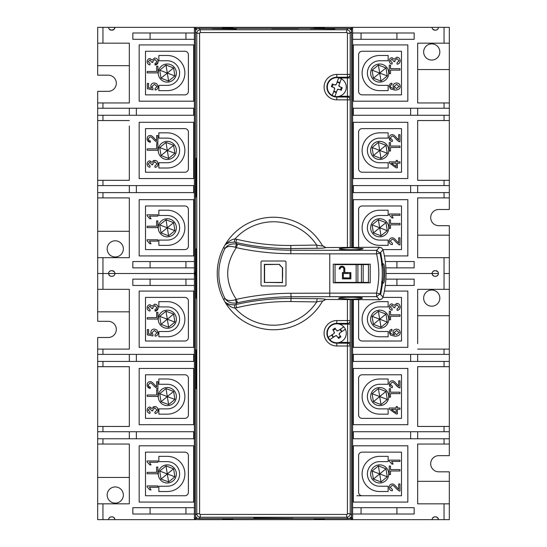 <?xml version="1.0" encoding="UTF-8"?>
<svg xmlns="http://www.w3.org/2000/svg" width="547" height="547" viewBox="0 0 547 547"><rect width="100%" height="100%" fill="white"/><g stroke="black" fill="none" stroke-linecap="round" stroke-linejoin="round"><path stroke-width="0.82" d="M313.937 28.403L313.937 27.808L324.487 27.808L324.487 28.403M222.513 28.403L222.513 27.808L233.063 27.808L233.063 28.403M352.617 247.258L352.617 28.054A0.704 0.704 -45 0 0 351.919 27.35L195.081 27.35A0.704 0.704 -135 0 0 194.383 28.054L194.383 272.796A0.704 0.704 135 0 0 195.081 273.5L195.436 273.5L195.081 273.5A0.704 0.704 -135 0 0 194.383 274.204L194.383 518.946A0.704 0.704 135 0 0 195.081 519.65L351.919 519.65A0.704 0.704 45 0 0 352.617 518.946L352.617 299.742M350.367 29.278L351.468 29.21L352.617 28.054M194.383 28.054L195.532 29.21L196.633 29.278M168.62 235.798L167.307 227.784L174.903 230.656L168.62 235.798L161.023 232.933L173.59 222.643L174.903 230.656M165.994 219.771L167.307 227.784L159.71 224.913L165.994 219.771L173.59 222.643M161.023 232.933L159.71 224.913M333.998 87.609L334.634 88.963A1.053 1.053 0 0 0 333.998 87.609L331.359 86.645L332.323 83.999L334.962 84.963A1.053 1.053 0 0 0 336.316 84.334L334.962 84.963L333.171 84.306L332.207 86.952L333.998 87.609M339.755 83.123L337.109 82.159L336.316 84.334L338.689 77.824A9.497 9.497 0 0 1 345.718 90.378A9.497 9.497 0 0 1 332.261 95.472A9.497 9.497 0 0 1 338.689 77.824M332.261 95.472L334.634 88.963M333.834 91.137L336.48 92.101L337.273 89.927L334.901 96.436M336.309 92.566L333.67 91.602M342.231 87.616L341.266 90.255L338.627 89.291L340.425 89.947L341.39 87.308L339.591 86.652L341.39 87.308M341.266 90.255L340.425 89.947M332.323 83.999L333.171 84.306M331.359 86.645L332.207 86.952M337.28 81.694L339.926 82.659M338.962 85.298A1.053 1.053 0 0 0 339.591 86.652L338.962 85.298L341.335 78.789M338.627 89.291A1.053 1.053 0 0 0 337.273 89.927L338.627 89.291M173.59 468.793L174.903 476.806L168.62 481.948L161.023 479.083L159.71 471.063L165.994 465.921L173.59 468.793L161.023 479.083M168.62 481.948L167.307 473.934L159.71 471.063M165.994 465.921L167.307 473.934L174.903 476.806M381.006 327.229L379.693 319.216L387.29 322.087L381.006 327.229L373.41 324.357L385.977 314.067L387.29 322.087M378.38 311.202L379.693 319.216L372.097 316.344L378.38 311.202L385.977 314.067M373.41 324.357L372.097 316.344M368.446 282.382L363.167 282.382L363.167 264.618L356.138 264.618L356.138 282.382L363.167 282.382L363.167 264.618L368.446 264.618M356.138 282.382L335.037 282.382M348.473 273.521L343.345 273.459L343.345 277.938L349.936 277.938L349.936 273.459L349.458 273.521L349.458 272.536L350.798 272.597L350.859 278.861L342.422 278.861L342.422 272.536L343.831 272.536L343.831 269.015A1.826 1.826 0 0 0 341.998 267.189A1.826 1.826 0 0 0 340.172 269.015L339.188 269.015A2.81 2.81 0 0 1 341.998 266.204A2.81 2.81 0 0 1 344.815 269.015L344.754 272.597L348.473 272.536L348.473 273.521L343.345 273.459M343.407 273.521L343.345 277.938M343.407 277.876L349.936 277.938M349.875 277.876L349.875 273.521M349.458 273.521L349.519 272.597M349.458 272.536L350.798 272.597M350.859 272.536L350.859 278.861M342.422 278.861L342.422 272.536M343.831 272.536L343.892 269.015A1.887 1.887 0 0 0 342.032 267.127A1.887 1.887 0 0 0 340.111 268.953M340.172 269.015L339.188 269.015M344.815 269.015L344.754 272.597M344.815 272.536L348.473 272.536M342.484 278.799L350.798 278.799M349.519 273.459L349.936 273.459M348.412 273.459L348.412 272.597M344.754 269.015A2.749 2.749 0 0 0 342.032 266.266A2.749 2.749 0 0 0 339.249 268.953M343.892 272.597L342.484 272.597M335.037 264.618L356.138 264.618M168.62 158.439L167.307 150.425L174.903 153.297L168.62 158.439L161.023 155.567L173.59 145.283L174.903 153.297M165.994 142.411L167.307 150.425L159.71 147.553L165.994 142.411L173.59 145.283M161.023 155.567L159.71 147.553M356.842 495.739L401.498 495.739L401.498 452.137L362.114 452.137A3.514 3.514 0 0 0 358.6 455.651L358.6 492.225A3.514 3.514 0 0 0 362.114 495.739L401.498 495.739M173.59 391.433L174.903 399.447L168.62 404.589L161.023 401.717L159.71 393.703L165.994 388.561L173.59 391.433L161.023 401.717M168.62 404.589L167.307 396.575L159.71 393.703M165.994 388.561L167.307 396.575L174.903 399.447M168.62 81.079L167.307 73.066L174.903 75.937L168.62 81.079L161.023 78.207L173.59 67.917L174.903 75.937M165.994 65.052L167.307 73.066L159.71 70.194L165.994 65.052L173.59 67.917M161.023 78.207L159.71 70.194M114.884 273.124L114.911 273.5A2.81 2.81 0 0 0 112.094 270.69L114.275 271.722M114.644 272.31L114.815 272.782M102.952 197.898L102.952 192.619L97.681 192.619L97.681 197.898L129.324 197.898L129.324 257.678L97.681 257.678L97.681 273.5L108.579 273.5C108.532 272.009 109.468 271.073 111.39 270.69L112.094 270.69M444.048 197.898L449.319 197.898L449.319 192.619L444.048 192.619L444.048 197.898L417.676 197.898L417.676 257.678L417.676 251.524L417.676 257.678L444.048 257.678L444.048 273.5L449.319 273.5L449.319 257.678L444.048 257.678M444.048 192.619L352.617 192.619M410.64 185.59L410.64 192.619M352.617 191.922L353.321 191.922M438.393 273.124L438.421 273.5L432.089 273.5L438.421 273.5A2.81 2.81 0 0 0 435.61 270.69L437.785 271.722M382.948 249.589L401.498 249.589L401.498 205.987L362.114 205.987A3.514 3.514 0 0 0 358.6 209.501L358.6 246.075A3.514 3.514 0 0 0 358.805 247.258M145.502 249.589L184.886 249.589A3.514 3.514 0 0 0 188.4 246.075L188.4 209.501A3.514 3.514 0 0 0 184.886 205.987L145.502 205.987L145.502 249.589M401.498 128.62L362.114 128.62A3.514 3.514 0 0 0 358.6 132.142L358.6 168.708A3.514 3.514 0 0 0 362.114 172.23L401.498 172.23L401.498 128.62M184.886 128.62A3.514 3.514 0 0 1 188.4 132.142L188.4 168.708A3.514 3.514 0 0 1 184.886 172.23L145.502 172.23L145.502 128.62L184.886 128.62M184.886 51.261A3.514 3.514 0 0 1 188.4 54.775L188.4 91.349A3.514 3.514 0 0 1 184.886 94.863L145.502 94.863L145.502 51.261L184.886 51.261M401.498 51.261L362.114 51.261A3.514 3.514 0 0 0 358.6 54.775L358.6 91.349A3.514 3.514 0 0 0 362.114 94.863L401.498 94.863L401.498 51.261M108.607 27.726L108.579 27.35L97.681 27.35L97.681 43.172L129.324 43.172L129.324 102.952L97.681 102.952L97.681 108.231L194.383 108.231M102.952 185.59L102.952 180.312L97.681 180.312L97.681 185.59L194.103 185.59A14.769 14.769 0 0 1 194.383 184.606M102.952 180.312L129.324 180.312L129.324 126.049M194.383 115.26L97.681 115.26L97.681 120.538L129.324 120.538M233.063 27.35L108.579 27.35A2.81 2.81 0 0 0 111.39 30.16L109.215 29.128M108.846 28.54L108.675 28.068M113.933 29.483L111.39 30.16M301.629 27.35L245.371 27.35M432.116 27.726L432.089 27.35L438.421 27.35L313.937 27.35M417.676 49.326L417.676 43.172L449.319 43.172L449.319 27.35L438.421 27.35L438.352 27.965M112.094 30.16A2.81 2.81 0 0 0 114.911 27.35L108.579 27.35L114.911 27.35L114.043 29.381M444.048 102.952L444.048 108.231L449.319 108.231L449.319 102.952L417.676 102.952L417.676 48.69M444.048 108.231L352.897 108.231A14.769 14.769 0 0 0 352.617 107.239M370.64 73.066A9.053 9.053 0 0 1 384.226 65.223A9.053 9.053 0 0 1 384.226 80.908A9.053 9.053 0 0 1 370.64 73.066M388.138 60.758L379.693 60.758A12.307 12.307 0 0 0 367.386 73.066A12.307 12.307 0 0 0 379.693 85.373L388.138 85.373L388.138 90.645L379.693 90.645A17.579 17.579 0 0 1 362.114 73.066A17.579 17.579 0 0 1 379.693 55.479L388.138 55.479L388.138 60.758M158.247 73.066A9.053 9.053 0 0 1 171.833 65.223A9.053 9.053 0 0 1 171.833 80.908A9.053 9.053 0 0 1 158.247 73.066M158.035 62.44L155.088 65.031L154.917 63.719L157.023 61.62L154.787 59.411L152.702 61.51L152.845 62.433L151.697 62.296L149.919 59.89L148.244 61.654L150.186 63.589L149.946 64.902C148.134 64.512 147.211 63.438 147.164 61.674C147.341 59.712 148.271 58.666 149.946 58.536L152.121 60.013L154.76 58.009C156.763 58.167 157.878 59.329 158.11 61.503L158.035 62.44M167.307 55.479A17.579 17.579 0 0 1 184.886 73.066A17.579 17.579 0 0 1 167.307 90.645L158.862 90.645L158.862 85.373L167.307 85.373A12.307 12.307 0 0 0 179.614 73.066A12.307 12.307 0 0 0 167.307 60.758L158.862 60.758L158.862 55.479L167.307 55.479M158.247 150.425A9.053 9.053 0 0 1 171.833 142.582A9.053 9.053 0 0 1 171.833 158.268A9.053 9.053 0 0 1 158.247 150.425M167.307 132.846A17.579 17.579 0 0 1 184.886 150.425A17.579 17.579 0 0 1 167.307 168.004L158.862 168.004L158.862 162.732L167.307 162.732A12.307 12.307 0 0 0 179.614 150.425A12.307 12.307 0 0 0 167.307 138.118L158.862 138.118L158.862 132.846L167.307 132.846M149.714 160.886L152.08 162.356L154.719 160.353L156.51 160.886M152.982 160.886L154.719 160.353C156.77 160.517 157.885 161.721 158.069 163.97C157.96 165.96 156.948 167.095 155.047 167.375L154.876 166.062L156.982 163.963L154.746 161.755L152.661 163.854L152.804 164.777L151.656 164.64L149.878 162.233L148.203 163.991L150.145 165.932L149.905 167.245C148.093 166.856 147.17 165.782 147.122 164.018L147.259 163.02M157.427 161.782L158.069 163.97M147.252 139.964L147.122 138.849C147.273 136.702 148.264 135.588 150.104 135.506C151.122 135.232 152.606 136.292 154.562 138.671L156.627 140.743L156.627 135.492L157.892 135.492L157.892 142.576L156.975 142.418L153.926 139.827C152.182 137.68 150.897 136.688 150.069 136.859L148.21 138.883L148.463 139.964M148.21 138.883L148.989 140.572L150.363 140.976L150.227 142.329L148.203 141.564M370.64 150.425A9.053 9.053 0 0 1 384.226 142.582A9.053 9.053 0 0 1 384.226 158.268A9.053 9.053 0 0 1 370.64 150.425M379.693 138.118A12.307 12.307 0 0 0 367.386 150.425A12.307 12.307 0 0 0 379.693 162.732L388.138 162.732L388.138 168.004L379.693 168.004A17.579 17.579 0 0 1 362.114 150.425A17.579 17.579 0 0 1 379.693 132.846L388.138 132.846L388.138 138.118L379.693 138.118M389.635 139.964L389.43 139.519M396.828 139.964L395.994 139.006C394.25 136.853 392.965 135.861 392.131 136.039L390.278 138.056L392.425 140.148L392.288 141.502L390.086 140.572L389.19 138.022C389.341 135.875 390.332 134.76 392.165 134.678C393.184 134.412 394.674 135.465 396.63 137.844L398.688 139.916L398.688 134.665L399.96 134.665L399.96 141.748L397.99 141.023M390.278 138.056L390.51 139.102M392.288 141.502L391.242 141.29M158.247 227.784A9.053 9.053 0 0 1 171.833 219.942A9.053 9.053 0 0 1 171.833 235.627A9.053 9.053 0 0 1 158.247 227.784M158.862 240.092L167.307 240.092A12.307 12.307 0 0 0 179.614 227.784A12.307 12.307 0 0 0 167.307 215.477L158.862 215.477L158.862 210.205L167.307 210.205A17.579 17.579 0 0 1 184.886 227.784A17.579 17.579 0 0 1 167.307 245.371L158.862 245.371L158.862 240.092M370.64 227.784A9.053 9.053 0 0 1 384.226 219.942A9.053 9.053 0 0 1 384.226 235.627A9.053 9.053 0 0 1 370.64 227.784M392.89 217.323L393.156 217.932L391.878 217.932L389.19 214.834L389.19 213.986L399.96 213.986L399.96 215.299L391.57 215.299L392.89 217.323M379.693 215.477A12.307 12.307 0 0 0 367.386 227.784A12.307 12.307 0 0 0 379.693 240.092L388.138 240.092L388.138 245.371L379.693 245.371A17.579 17.579 0 0 1 362.114 227.784A17.579 17.579 0 0 1 379.693 210.205L388.138 210.205L388.138 215.477L379.693 215.477M392.008 84.491L390.873 84.99L390.312 86.31L390.661 87.417L394.469 88.771L393.04 86.166C393.177 84.231 394.332 83.171 396.513 82.994C398.79 83.151 400.014 84.265 400.178 86.351C400.295 88.696 398.565 89.94 394.975 90.084L390.455 88.929L389.232 86.235C389.286 84.477 390.182 83.465 391.905 83.185L392.008 84.491M390.537 70.112L390.537 73.64L389.273 73.64L389.273 65.141L390.537 65.141L390.537 68.69L400.001 68.69L400.001 70.112L390.537 70.112M396.978 62.891L399.091 60.792L396.848 58.584L394.763 60.683L394.913 61.613L393.758 61.469L391.987 59.069L390.312 60.826L392.247 62.761L392.008 64.081C390.202 63.691 389.273 62.611 389.232 60.847C389.409 58.885 390.332 57.838 392.008 57.709L394.182 59.192L396.828 57.189C398.872 57.353 399.994 58.556 400.178 60.799C400.062 62.789 399.057 63.931 397.149 64.211L396.978 62.891M158.11 61.626C157.994 63.616 156.989 64.751 155.088 65.031M147.205 71.479L156.668 71.479L156.668 66.194L157.933 66.194L157.933 72.901L147.205 72.901L147.205 71.479M155.006 88.641L157.03 86.583L154.411 84.313L151.97 86.597L153.016 88.552L152.852 89.79L147.348 88.751L147.348 83.417L148.606 83.417L148.606 87.698L151.485 88.272L150.815 86.248C150.951 84.197 152.107 83.089 154.288 82.912L156.811 83.759L158.11 86.576C158.021 88.614 157.023 89.763 155.122 90.023L155.006 88.641M147.122 164.018C147.3 162.056 148.23 161.009 149.905 160.88L152.08 162.356M157.892 150.261L147.164 150.261L147.164 148.839L156.627 148.839L156.627 143.56L157.892 143.56L157.892 150.261M150.227 142.329L147.458 140.572L147.122 138.849M157.892 142.576L156.975 142.418L153.926 139.827M399.043 141.598L395.994 139.006M397.389 160.408L397.389 161.85L399.96 161.85L399.96 163.17L397.389 163.17L397.389 167.82L396.178 167.82L389.232 162.931L389.232 161.85L396.178 161.85L396.178 160.408L397.389 160.408M399.96 146.049L399.96 147.471L390.496 147.471L390.496 151.006L389.232 151.006L389.232 142.5L390.496 142.5L390.496 146.049L399.96 146.049M157.851 216.127L149.461 216.127L151.047 218.759L149.775 218.759L147.081 215.662L147.081 214.814L157.851 214.814L157.851 216.127M147.122 227.62L147.122 226.198L156.586 226.198L156.586 220.92L157.851 220.92L157.851 227.62L147.122 227.62M157.851 241.111L149.461 241.111L151.047 243.743L149.775 243.743L147.081 240.646L147.081 239.791L157.851 239.791L157.851 241.111M391.57 215.299L393.156 217.932M390.496 224.831L390.496 228.366L389.232 228.366L389.232 219.867L390.496 219.867L390.496 223.408L399.96 223.408L399.96 224.831L390.496 224.831M399.96 237.829L399.96 244.919L399.043 244.762L395.994 242.171C394.25 240.024 392.965 239.032 392.131 239.203L390.278 241.227L392.425 243.319L392.288 244.673C390.25 244.441 389.218 243.278 389.19 241.193C389.341 239.046 390.332 237.931 392.165 237.849C393.184 237.576 394.674 238.629 396.63 241.008L398.688 243.087L398.688 237.829L399.96 237.829M396.52 88.566L394.202 86.433L396.596 84.354L399.098 86.385L396.52 88.566M396.178 163.17L396.178 166.527L391.337 163.17L396.178 163.17M194.383 193.611A14.769 14.769 0 0 1 194.103 192.619L102.952 192.619M111.39 270.69A2.81 2.81 0 0 0 108.579 273.5L195.436 273.5L108.579 273.5A2.81 2.81 0 0 0 111.39 276.31L109.947 275.914L108.675 274.218M433.067 271.367L434.906 270.69A2.81 2.81 0 0 0 432.089 273.5L386.025 273.5L432.089 273.5L432.157 272.885M434.906 270.69L435.61 270.69M438.085 274.826L436.718 276.085L435.61 276.31A2.81 2.81 0 0 0 438.421 273.5L432.089 273.5A2.81 2.81 0 0 0 434.906 276.31L433.456 275.914L432.185 274.218M352.617 185.59L449.319 185.59L449.319 180.312L417.676 180.312L417.676 120.538L417.676 126.049L417.676 120.538L449.319 120.538L449.319 115.26L352.897 115.26A14.769 14.769 0 0 1 352.617 116.244M438.085 28.676L436.718 29.935L435.61 30.16A2.81 2.81 0 0 0 438.421 27.35L432.089 27.35A2.81 2.81 0 0 0 434.906 30.16L432.725 29.128M435.61 30.16L434.906 30.16M407.83 101.195L353.321 101.195L353.321 44.929L407.83 44.929L407.83 101.195M193.679 44.929L193.679 101.195L139.17 101.195L139.17 44.929L193.679 44.929M193.679 122.296L193.679 178.554L139.17 178.554L139.17 122.296L193.679 122.296M194.383 39.309L132.846 39.309L132.846 32.977L194.383 32.977M352.617 32.977L414.154 32.977L414.154 39.309L352.617 39.309M353.321 178.554L353.321 122.296L407.83 122.296L407.83 178.554L353.321 178.554M139.17 199.655L193.679 199.655L193.679 255.921L139.17 255.921L139.17 199.655M353.321 247.258L353.321 199.655L407.83 199.655L407.83 255.921L384.384 255.921M385.273 261.541L414.154 261.541L414.154 267.873L385.861 267.873M194.383 267.873L132.846 267.873L132.846 261.541L194.383 261.541M353.321 185.59L353.321 192.619L353.321 185.59M438.154 272.31L438.325 272.782M432.424 272.174L432.957 271.469M449.319 268.228L449.319 235.169L417.676 235.169M129.324 252.16L129.324 251.524M97.681 184.537L97.681 192.619M449.319 116.313L449.319 108.231M193.679 192.619L193.679 185.59M136.36 192.619L136.36 185.59M410.64 108.231L410.64 115.26M353.321 108.231L353.321 115.26M432.356 28.54L432.185 28.068M194.383 108.928L193.679 108.928M136.36 115.26L136.36 108.231M193.679 115.26L193.679 108.231L193.679 115.26M193.679 114.555L194.383 114.555M150.076 39.309L150.076 32.977M185.939 32.977L185.939 39.309M361.061 39.309L361.061 32.977M396.924 32.977L396.924 39.309M396.924 261.541L396.924 267.873M185.939 261.541L185.939 267.873M150.076 267.873L150.076 261.541M194.383 109.81L193.679 109.81M193.679 113.68L194.383 113.68M350.217 247.258L350.217 33.264L351.564 31.917L351.564 247.258M351.564 299.742L351.564 515.083L350.217 513.736L350.217 320.569A2.81 2.81 108.4 0 1 347.407 323.38L347.639 324.132L350.449 324.132M347.407 33.264L350.217 33.264C350.005 31.138 348.836 29.962 346.702 29.75L200.298 29.75L198.951 28.403L348.049 28.403L346.702 29.75L346.702 32.56A0.704 0.704 -45 0 1 347.407 33.264L347.407 74.419L350.217 74.419A2.81 2.81 108.4 0 1 347.407 77.23L347.407 247.258M236.577 28.601L211.962 28.601L236.297 28.888M335.037 28.601L310.423 28.601L334.757 28.888M348.049 518.597L198.951 518.597L200.298 517.25L346.702 517.25C348.836 517.038 350.005 515.862 350.217 513.736L347.407 513.736A0.704 0.704 45 0 1 346.702 514.44L346.702 517.25L348.049 518.597A3.521 3.514 45 0 0 351.564 515.083M253.808 518.091L293.192 518.399L253.808 518.091M350.36 74.467C350.189 76.17 349.253 77.106 347.543 77.277L336.795 77.277A9.853 9.853 0 0 0 326.942 87.13A9.853 9.853 0 0 0 336.795 96.983L347.543 96.983C349.218 97.181 350.155 98.118 350.36 99.793M339.331 324.132L347.639 324.132L347.639 342.429L347.407 343.181L336.795 343.181A9.901 9.901 0 0 1 326.894 333.28A9.901 9.901 0 0 1 336.795 323.38L347.543 323.427C349.218 323.222 350.155 322.286 350.36 320.617M347.407 299.742L347.407 320.569L336.795 320.569A12.711 12.711 0 0 0 324.084 333.28A12.711 12.711 0 0 0 336.795 345.991L336.795 343.133L347.543 343.133C349.253 343.297 350.189 344.241 350.36 345.943M346.702 514.44L200.298 514.44A0.704 0.704 135 0 1 199.593 513.736L196.783 513.736L195.436 515.083L195.436 299.674L195.915 297.677L195.915 249.323L195.436 247.326L195.436 31.917L196.783 33.264C196.995 31.138 198.164 29.962 200.298 29.75L200.298 32.56L346.702 32.56M200.298 514.44L200.298 517.25C198.164 517.038 196.995 515.862 196.783 513.736L196.783 33.264L199.593 33.264A0.704 0.704 -135 0 1 200.298 32.56M195.935 388.719L195.935 349.93M195.635 349.629L195.635 389.013M195.935 197.07L195.935 158.281M195.635 157.987L195.635 197.371M351.564 31.917A3.521 3.514 -45 0 0 348.049 28.403M195.436 515.083A3.521 3.514 135 0 0 198.951 518.597M198.951 28.403A3.521 3.514 -135 0 0 195.436 31.917M381.006 404.589L379.693 396.575L387.29 399.447L381.006 404.589L373.41 401.717L385.977 391.433L387.29 399.447M378.38 388.561L379.693 396.575L372.097 393.703L378.38 388.561L385.977 391.433M373.41 401.717L372.097 393.703M195.908 248.885L195.436 248.885L195.436 298.115L195.908 298.115M195.436 248.885L195.915 249.808M195.915 297.192L195.894 249.808M195.436 298.115L195.894 297.192M449.319 43.172L449.319 69.544L417.676 69.544M423.651 51.965A8.089 8.089 0 0 0 431.74 60.054A8.089 8.089 0 0 0 439.829 51.965A8.089 8.089 0 0 0 431.74 43.876A8.089 8.089 0 0 0 423.651 51.965M449.319 192.619L449.319 184.537M417.676 108.231L417.676 115.26M417.676 174.165L417.676 180.312M417.676 192.619L417.676 185.59M417.676 203.409L417.676 197.898L417.676 203.409M417.676 97.441L417.676 102.952M449.319 120.538L449.319 180.312M449.319 69.544L449.319 102.952M449.319 197.898L449.319 209.501L438.769 209.501A8.089 8.089 0 0 0 430.687 217.59A8.089 8.089 0 0 0 438.769 225.679L449.319 225.679L449.319 235.169M97.681 102.952L97.681 91.349L108.231 91.349A8.089 8.089 0 0 0 116.313 83.26A8.089 8.089 0 0 0 108.231 75.171L97.681 75.171L97.681 43.172M97.681 257.678L97.681 197.898M97.681 180.312L97.681 120.538M97.681 115.26L97.681 108.231M97.681 231.306L129.324 231.306M107.171 248.885A8.089 8.089 0 0 0 118.043 256.481A8.089 8.089 0 0 0 121.434 243.654A8.089 8.089 0 0 0 107.171 248.885M97.681 65.681L129.324 65.681M129.324 203.409L129.324 197.898M129.324 174.801L129.324 180.312M129.324 192.619L129.324 185.59M129.324 97.441L129.324 102.952M129.324 108.231L129.324 115.26M381.006 81.079L379.693 73.066L387.29 75.937L381.006 81.079L373.41 78.207L385.977 67.917L387.29 75.937M378.38 65.052L379.693 73.066L372.097 70.194L378.38 65.052L385.977 67.917M373.41 78.207L372.097 70.194M381.006 158.439L379.693 150.425L387.29 153.297L381.006 158.439L373.41 155.567L385.977 145.283L387.29 153.297M378.38 142.411L379.693 150.425L372.097 147.553L378.38 142.411L385.977 145.283M373.41 155.567L372.097 147.553M381.56 264.003L382.599 263.893L381.553 265.063L382.326 265.063L383.372 263.9L382.599 263.893L380.794 253.056L379.734 253.056M381.997 265.063L382.326 265.063C384.158 264.543 384.144 282.498 382.326 281.937L381.553 281.937L382.599 283.107L383.372 283.1C385.191 283.736 385.211 263.305 383.372 263.9M381.997 281.937L383.372 283.1M379.734 293.944L380.794 293.944L382.599 283.107L381.56 282.997M285.281 285.985L261.719 285.985L261.015 285.281L261.015 261.719L261.719 261.015L285.281 261.015L285.985 261.719L285.985 285.281L285.281 285.985M368.446 264.18L368.446 282.82M335.037 282.82L335.037 264.18M350.859 247.764C335.448 248.461 335.448 249.158 350.859 249.856L359.311 249.548C362.873 248.974 363.96 248.659 362.579 248.605L350.859 247.764M344.938 249.712L356.794 249.712M317.123 248.311L316.713 245.077L290.826 245.459C272.659 245.63 254.663 243.586 236.837 239.319L234.957 239.012L234.314 242.171L235.736 242.41C253.89 246.581 272.338 248.632 291.079 248.543L317.123 248.311C322.286 248.249 325.089 247.989 325.52 247.552L379.652 247.258L376.568 250.362L291.079 250.232C272.932 250.109 255.08 248.106 237.521 244.215L236.311 247.647C254.191 251.586 272.372 253.61 290.854 253.733L329.766 253.863L329.766 296.638L329.766 293.137L290.854 293.267C272.392 293.39 254.211 295.414 236.311 299.353L237.521 302.785C255.107 298.894 272.96 296.891 291.079 296.768L291.079 298.457C272.338 298.368 253.89 300.419 235.736 304.59L234.314 304.829C229.986 304.775 226.841 303.776 224.892 301.835L225.337 302.587A56.266 56.266 0 0 1 224.092 300.412M356.781 297.288L344.931 297.288M380.794 253.056L380.069 253.056A91.301 91.301 0 0 1 380.069 293.944L380.794 293.944M333.28 264.18L370.203 264.18L370.203 282.82L333.28 282.82L333.28 264.18M329.766 253.863L376.568 253.863L376.568 250.362L379.974 253.083L383.044 249.89A94.946 94.946 0 0 1 383.044 297.11L379.974 293.917L376.568 296.638L379.652 299.742L325.52 299.448C325.082 299.011 322.279 298.751 317.123 298.689L291.079 298.457L290.826 301.541L316.713 301.923L317.123 298.689M322.292 301.52A56.266 56.266 0 0 1 225.337 302.587C225.576 302.676 231.08 308.064 234.957 307.988A51.726 51.726 0 0 0 316.713 301.923C320.344 301.11 322.258 300.877 322.463 301.219L325.356 299.742M224.879 301.814L223.832 299.927A56.266 56.266 0 0 1 223.832 247.073L224.742 248.892C226.465 246.321 229.952 245.767 235.196 247.237L236.311 247.647C224.851 264.878 224.851 282.115 236.311 299.353L235.196 299.763C229.959 301.226 226.479 300.672 224.742 298.108L223.832 299.927A56.266 56.266 0 0 1 225.337 244.413L224.892 245.165C226.841 243.23 229.986 242.232 234.314 242.171M325.356 247.258L322.292 245.48M383.044 249.89L381.751 247.955L379.652 247.258M379.652 299.742L381.854 298.963L383.044 297.11M234.314 304.829L234.957 307.988L236.837 307.681L235.736 304.59L236.728 302.963L237.521 302.785M236.837 307.681C254.663 303.414 272.659 301.363 290.826 301.541M225.337 302.587A56.266 56.266 0 0 0 322.463 301.219L325.52 299.448M224.879 245.186L223.832 247.073M322.463 245.781A56.266 56.266 0 0 0 225.337 244.413C225.576 244.324 231.08 238.936 234.957 239.012A51.726 51.726 0 0 1 316.713 245.077C320.344 245.89 322.258 246.129 322.463 245.781L325.52 247.552M236.837 239.319L235.736 242.41L236.728 244.037L235.196 247.237M237.521 244.215L236.728 244.037C230.978 243.401 226.984 245.022 224.742 248.892C216.858 265.302 216.851 281.705 224.742 298.101C226.998 301.978 230.991 303.599 236.728 302.963L235.196 299.763M290.854 293.267L291.079 296.768L376.568 296.638L376.568 293.137L329.766 293.137M350.859 299.236C366.271 298.539 366.271 297.841 350.859 297.144L342.408 297.452C338.853 298.026 337.766 298.341 339.147 298.395L350.859 299.236M173.59 314.067L174.903 322.087L168.62 327.229L161.023 324.357L159.71 316.344L165.994 311.202L173.59 314.067L161.023 324.357M168.62 327.229L167.307 319.216L159.71 316.344M165.994 311.202L167.307 319.216L174.903 322.087M339.338 334.538L339.625 333.075A1.053 1.053 0 0 0 339.338 334.538L340.904 336.87L338.572 338.443L337 336.104A1.053 1.053 0 0 0 335.537 335.817L337 336.104L338.067 337.69L340.405 336.125L339.338 334.538M332.043 334.778L333.615 337.116L335.537 335.817L329.786 339.687A9.497 9.497 0 0 1 331.496 325.403A9.497 9.497 0 0 1 345.376 329.205A9.497 9.497 0 0 1 329.786 339.687M345.376 329.205L339.625 333.075M341.547 331.783L339.974 329.444L338.053 330.737L343.803 326.874M340.391 329.171L341.957 331.503M332.685 329.684L335.017 328.118L336.59 330.45L335.523 328.863L333.191 330.436L334.258 332.022L333.191 330.436M335.017 328.118L335.523 328.863M338.572 338.443L338.067 337.69M340.904 336.87L340.405 336.125M333.205 337.39L331.632 335.058M333.971 333.485A1.053 1.053 0 0 0 334.258 332.022L333.971 333.485L328.221 337.349M336.59 330.45A1.053 1.053 0 0 0 338.053 330.737L336.59 330.45M385.977 468.793L387.29 476.806L381.006 481.948L373.41 479.083L372.097 471.063L378.38 465.921L385.977 468.793L373.41 479.083M381.006 481.948L379.693 473.934L372.097 471.063M378.38 465.921L379.693 473.934L387.29 476.806M449.319 439.829L449.319 438.769L444.048 438.769L444.048 444.048L449.319 444.048L449.319 439.829L449.319 455.651L438.769 455.651A8.089 8.089 0 0 0 430.687 463.74A8.089 8.089 0 0 0 438.769 471.829L449.319 471.829L449.319 481.319L417.676 481.319M417.676 294.84L417.676 289.322L449.319 289.322L449.319 315.694L417.676 315.694M423.651 298.115A8.089 8.089 0 0 0 431.74 306.204A8.089 8.089 0 0 0 439.829 298.115A8.089 8.089 0 0 0 431.74 290.026A8.089 8.089 0 0 0 423.651 298.115M129.324 289.322L129.324 349.102L129.324 343.591L129.324 349.102L97.681 349.102L97.681 337.499L108.231 337.499A8.089 8.089 0 0 0 116.313 329.41A8.089 8.089 0 0 0 108.231 321.321L97.681 321.321L97.681 289.322L129.324 289.322M417.676 497.674L417.676 503.828L417.676 497.674M417.676 354.381L417.676 361.41M417.676 372.199L417.676 366.688L417.676 372.199M417.676 438.769L417.676 431.74M129.324 498.31L129.324 503.828L97.681 503.828L97.681 444.048L129.324 444.048L129.324 497.674M417.676 449.559L417.676 444.048L417.676 449.559M417.676 426.462L417.676 366.688L449.319 366.688L449.319 426.462L417.676 426.462M417.676 343.591L417.676 295.476M352.617 431.74L449.319 431.74L449.319 438.769M449.319 315.694L449.319 349.102L444.048 349.102L444.048 354.381L449.319 354.381L449.319 361.41L352.897 361.41A14.769 14.769 0 0 1 352.617 362.394M449.319 481.319L449.319 503.828L417.676 503.828L417.676 444.048L444.048 444.048M102.952 444.048L102.952 438.769L97.681 438.769L97.681 431.74L194.103 431.74A14.769 14.769 0 0 1 194.383 430.756M97.681 430.687L97.681 366.688L129.324 366.688L129.324 426.462L129.324 420.951L129.324 426.462L97.681 426.462L97.681 431.74M194.383 361.41L97.681 361.41L97.681 354.381L194.383 354.381M97.681 477.456L129.324 477.456M107.171 495.035A8.089 8.089 0 0 0 118.043 502.631A8.089 8.089 0 0 0 121.434 489.804A8.089 8.089 0 0 0 107.171 495.035M129.324 372.199L129.324 366.688L129.324 372.199M97.681 311.831L129.324 311.831M432.424 518.324L433.792 517.065L435.61 516.84A2.81 2.81 0 0 1 438.421 519.65L432.089 519.65L438.421 519.65L432.089 519.65L432.157 519.035M233.063 519.65L114.911 519.65A2.81 2.81 0 0 0 112.094 516.84L113.544 517.236L114.815 518.932M129.324 438.769L129.324 431.74M129.324 354.381L129.324 361.41M381.006 235.798L379.693 227.784L387.29 230.656L381.006 235.798L373.41 232.933L385.977 222.643L387.29 230.656M378.38 219.771L379.693 227.784L372.097 224.913L378.38 219.771L385.977 222.643M373.41 232.933L372.097 224.913M279.23 264.591L282.409 267.77L282.409 282.409L264.591 282.409L264.591 264.591L279.319 264.358L282.409 267.77M282.642 267.681L282.409 282.409M282.614 271.832C282.608 279.551 282.601 279.551 282.587 271.832L282.614 271.832M282.642 282.642L264.591 282.409M264.358 282.642L264.358 264.358L279.319 264.358M324.487 518.597L324.487 519.192L313.937 519.192L313.937 518.597M233.063 518.597L233.063 519.192L222.513 519.192L222.513 518.597M352.617 518.946L351.468 517.79L350.367 517.722M196.633 517.722L195.532 517.79A0.704 0.704 45 0 0 196.236 518.494L197.816 518.406M108.915 518.324L110.282 517.065L112.094 516.84M444.048 438.769L352.617 438.769M410.64 431.74L410.64 438.769M353.321 432.445L352.617 432.445M145.502 495.739L184.886 495.739A3.514 3.514 0 0 0 188.4 492.225L188.4 455.651A3.514 3.514 0 0 0 184.886 452.137L145.502 452.137L145.502 495.739M401.498 374.77L362.114 374.77A3.514 3.514 0 0 0 358.6 378.292L358.6 414.858A3.514 3.514 0 0 0 362.114 418.38L401.498 418.38L401.498 374.77M184.886 374.77A3.514 3.514 0 0 1 188.4 378.292L188.4 414.858A3.514 3.514 0 0 1 184.886 418.38L145.502 418.38L145.502 374.77L184.886 374.77M184.886 297.411A3.514 3.514 0 0 1 188.4 300.925L188.4 337.499A3.514 3.514 0 0 1 184.886 341.013L145.502 341.013L145.502 297.411L184.886 297.411M358.805 299.742A3.514 3.514 0 0 0 358.6 300.925L358.6 337.499A3.514 3.514 0 0 0 362.114 341.013L401.498 341.013L401.498 297.411L382.948 297.411M108.579 273.5L114.911 273.5C114.959 274.991 114.022 275.927 112.094 276.31A2.81 2.81 0 0 0 114.911 273.5L97.681 273.5L97.681 289.322M97.681 503.828L97.681 519.65L108.579 519.65L108.648 519.035M97.681 361.41L97.681 366.688M97.681 349.102L97.681 354.381M112.094 276.31L111.39 276.31M449.319 289.322L449.319 273.5L444.048 273.5L444.048 289.322M444.048 349.102L417.676 349.102M449.319 354.381L449.319 349.102M444.048 354.381L352.897 354.381A14.769 14.769 0 0 0 352.617 353.389M370.64 319.216A9.053 9.053 0 0 1 384.226 311.373A9.053 9.053 0 0 1 384.226 327.058A9.053 9.053 0 0 1 370.64 319.216M388.138 306.908L379.693 306.908A12.307 12.307 0 0 0 367.386 319.216A12.307 12.307 0 0 0 379.693 331.523L388.138 331.523L388.138 336.795L379.693 336.795A17.579 17.579 0 0 1 362.114 319.216A17.579 17.579 0 0 1 379.693 301.629L388.138 301.629L388.138 306.908M158.247 319.216A9.053 9.053 0 0 1 171.833 311.373A9.053 9.053 0 0 1 171.833 327.058A9.053 9.053 0 0 1 158.247 319.216M158.035 308.59L155.088 311.181L154.917 309.869L157.023 307.77L154.787 305.561L152.702 307.66L152.845 308.583L151.697 308.446L149.919 306.04L148.244 307.804L150.186 309.739L149.946 311.052C148.134 310.662 147.211 309.588 147.164 307.824C147.341 305.862 148.271 304.816 149.946 304.686L152.121 306.163L154.76 304.159C156.763 304.317 157.878 305.479 158.11 307.653L158.035 308.59M167.307 301.629A17.579 17.579 0 0 1 184.886 319.216A17.579 17.579 0 0 1 167.307 336.795L158.862 336.795L158.862 331.523L167.307 331.523A12.307 12.307 0 0 0 179.614 319.216A12.307 12.307 0 0 0 167.307 306.908L158.862 306.908L158.862 301.629L167.307 301.629M158.247 396.575A9.053 9.053 0 0 1 171.833 388.732A9.053 9.053 0 0 1 171.833 404.418A9.053 9.053 0 0 1 158.247 396.575M167.307 378.996A17.579 17.579 0 0 1 184.886 396.575A17.579 17.579 0 0 1 167.307 414.154L158.862 414.154L158.862 408.882L167.307 408.882A12.307 12.307 0 0 0 179.614 396.575A12.307 12.307 0 0 0 167.307 384.267L158.862 384.267L158.862 378.996L167.307 378.996M149.714 407.036L152.08 408.506L154.719 406.503L156.51 407.036M152.982 407.036L154.719 406.503C156.77 406.667 157.885 407.871 158.069 410.12C157.96 412.11 156.948 413.245 155.047 413.525L154.876 412.212L156.982 410.113L154.746 407.905L152.661 410.004L152.804 410.927L151.656 410.79L149.878 408.383L148.203 410.141L150.145 412.082L149.905 413.395C148.093 413.006 147.17 411.932 147.122 410.168L147.259 409.17M157.427 407.932L158.069 410.12M147.252 386.114L147.122 384.999C147.273 382.852 148.264 381.738 150.104 381.656C151.122 381.382 152.606 382.442 154.562 384.821L156.627 386.893L156.627 381.642L157.892 381.642L157.892 388.726L156.975 388.568L153.926 385.977C152.182 383.83 150.897 382.838 150.069 383.009L148.21 385.033L148.463 386.114M148.21 385.033L148.989 386.722L150.363 387.126L150.227 388.479L148.203 387.714M370.64 396.575A9.053 9.053 0 0 1 384.226 388.732A9.053 9.053 0 0 1 384.226 404.418A9.053 9.053 0 0 1 370.64 396.575M379.693 384.267A12.307 12.307 0 0 0 367.386 396.575A12.307 12.307 0 0 0 379.693 408.882L388.138 408.882L388.138 414.154L379.693 414.154A17.579 17.579 0 0 1 362.114 396.575A17.579 17.579 0 0 1 379.693 378.996L388.138 378.996L388.138 384.267L379.693 384.267M389.635 386.114L389.43 385.669M396.828 386.114L395.994 385.156C394.25 383.003 392.965 382.011 392.131 382.189L390.278 384.206L392.425 386.298L392.288 387.652L390.086 386.722L389.19 384.172C389.341 382.025 390.332 380.91 392.165 380.828C393.184 380.562 394.674 381.615 396.63 383.994L398.688 386.066L398.688 380.815L399.96 380.815L399.96 387.898L397.99 387.173M390.278 384.206L390.51 385.252M392.288 387.652L391.242 387.44M158.247 473.934A9.053 9.053 0 0 1 171.833 466.092A9.053 9.053 0 0 1 171.833 481.777A9.053 9.053 0 0 1 158.247 473.934M158.862 486.242L167.307 486.242A12.307 12.307 0 0 0 179.614 473.934A12.307 12.307 0 0 0 167.307 461.627L158.862 461.627L158.862 456.355L167.307 456.355A17.579 17.579 0 0 1 184.886 473.934A17.579 17.579 0 0 1 167.307 491.521L158.862 491.521L158.862 486.242M370.64 473.934A9.053 9.053 0 0 1 384.226 466.092A9.053 9.053 0 0 1 384.226 481.777A9.053 9.053 0 0 1 370.64 473.934M392.89 463.473L393.156 464.082L391.878 464.082L389.19 460.984L389.19 460.136L399.96 460.136L399.96 461.449L391.57 461.449L392.89 463.473M379.693 461.627A12.307 12.307 0 0 0 367.386 473.934A12.307 12.307 0 0 0 379.693 486.242L388.138 486.242L388.138 491.521L379.693 491.521A17.579 17.579 0 0 1 362.114 473.934A17.579 17.579 0 0 1 379.693 456.355L388.138 456.355L388.138 461.627L379.693 461.627M392.008 330.641L390.873 331.14L390.312 332.46L390.661 333.567L394.469 334.921L393.04 332.316C393.177 330.381 394.332 329.321 396.513 329.144C398.79 329.301 400.014 330.415 400.178 332.501C400.295 334.846 398.565 336.09 394.975 336.234L390.455 335.079L389.232 332.385C389.286 330.627 390.182 329.615 391.905 329.335L392.008 330.641M390.537 316.262L390.537 319.79L389.273 319.79L389.273 311.291L390.537 311.291L390.537 314.84L400.001 314.84L400.001 316.262L390.537 316.262M399.091 306.942L396.848 304.734L394.763 306.833L394.913 307.763L393.758 307.619L391.987 305.219L390.312 306.976L392.247 308.911L392.008 310.231C390.202 309.841 389.273 308.761 389.232 306.997C389.409 305.035 390.332 303.988 392.008 303.858L394.182 305.342L396.828 303.339C398.872 303.503 399.994 304.706 400.178 306.949C400.062 308.939 399.057 310.081 397.149 310.361L396.978 309.041L399.091 306.942M158.11 307.776C157.994 309.766 156.989 310.901 155.088 311.181M147.205 317.629L156.668 317.629L156.668 312.344L157.933 312.344L157.933 319.051L147.205 319.051L147.205 317.629M155.006 334.791L157.03 332.733L154.411 330.463L151.97 332.747L153.016 334.702L152.852 335.94L147.348 334.901L147.348 329.567L148.606 329.567L148.606 333.848L151.485 334.422L150.815 332.398C150.951 330.347 152.107 329.239 154.288 329.062L156.811 329.909L158.11 332.726C158.021 334.764 157.023 335.913 155.122 336.173L155.006 334.791M147.122 410.168C147.3 408.206 148.23 407.159 149.905 407.03L152.08 408.506M157.892 396.411L147.164 396.411L147.164 394.989L156.627 394.989L156.627 389.71L157.892 389.71L157.892 396.411M150.227 388.479L147.458 386.722L147.122 384.999M157.892 388.726L156.975 388.568L153.926 385.977M399.043 387.748L395.994 385.156M397.389 406.558L397.389 408L399.96 408L399.96 409.32L397.389 409.32L397.389 413.97L396.178 413.97L389.232 409.081L389.232 408L396.178 408L396.178 406.558L397.389 406.558M399.96 392.199L399.96 393.621L390.496 393.621L390.496 397.156L389.232 397.156L389.232 388.65L390.496 388.65L390.496 392.199L399.96 392.199M157.851 462.277L149.461 462.277L151.047 464.909L149.775 464.909L147.081 461.812L147.081 460.964L157.851 460.964L157.851 462.277M147.122 473.77L147.122 472.348L156.586 472.348L156.586 467.07L157.851 467.07L157.851 473.77L147.122 473.77M157.851 487.261L149.461 487.261L151.047 489.893L149.775 489.893L147.081 486.796L147.081 485.941L157.851 485.941L157.851 487.261M391.57 461.449L393.156 464.082M390.496 470.981L390.496 474.516L389.232 474.516L389.232 466.017L390.496 466.017L390.496 469.558L399.96 469.558L399.96 470.981L390.496 470.981M399.96 483.979L399.96 491.069L399.043 490.912L395.994 488.321C394.25 486.174 392.965 485.182 392.131 485.353L390.278 487.377L392.425 489.469L392.288 490.823C390.25 490.591 389.218 489.428 389.19 487.343C389.341 485.196 390.332 484.081 392.165 483.999C393.184 483.726 394.674 484.779 396.63 487.158L398.688 489.237L398.688 483.979L399.96 483.979M396.52 334.716L394.202 332.583L396.596 330.504L399.098 332.535L396.52 334.716L399.098 332.535M396.178 409.32L396.178 412.677L391.337 409.32L396.178 409.32M194.383 439.761A14.769 14.769 0 0 1 194.103 438.769L102.952 438.769M111.39 516.84A2.81 2.81 0 0 0 108.579 519.65L114.911 519.65M245.371 519.65L301.629 519.65M313.937 519.65L432.089 519.65A2.81 2.81 0 0 1 434.906 516.84M432.089 519.65L449.319 519.65L449.319 503.828M435.61 276.31L434.906 276.31M384.384 291.079L407.83 291.079L407.83 347.345L353.321 347.345L353.321 299.742M193.679 291.079L193.679 347.345L139.17 347.345L139.17 291.079L193.679 291.079M193.679 368.446L193.679 424.704L139.17 424.704L139.17 368.446L193.679 368.446M194.383 285.459L132.846 285.459L132.846 279.127L194.383 279.127M385.861 279.127L414.154 279.127L414.154 285.459L385.273 285.459M353.321 424.704L353.321 368.446L407.83 368.446L407.83 424.704L353.321 424.704M139.17 445.805L193.679 445.805L193.679 502.071L139.17 502.071L139.17 445.805M407.83 445.805L407.83 502.071L353.321 502.071L353.321 445.805L407.83 445.805M352.617 507.691L414.154 507.691L414.154 514.023L352.617 514.023M194.383 514.023L132.846 514.023L132.846 507.691L194.383 507.691M353.321 431.74L353.321 438.769L353.321 431.74M435.61 516.84L437.053 517.236L438.325 518.932M449.319 431.74L449.319 426.462M449.319 366.688L449.319 361.41M97.681 438.769L97.681 444.048M432.089 273.5L438.421 273.5L438.352 274.115M193.679 438.769L193.679 431.74M136.36 438.769L136.36 431.74M410.64 354.381L410.64 361.41M353.321 354.381L353.321 361.41M194.383 355.078L193.679 355.078M136.36 361.41L136.36 354.381M193.679 361.41L193.679 354.381L193.679 361.41M193.679 360.705L194.383 360.705M150.076 285.459L150.076 279.127M185.939 279.127L185.939 285.459M396.924 279.127L396.924 285.459M396.924 507.691L396.924 514.023M361.061 514.023L361.061 507.691M185.939 507.691L185.939 514.023M150.076 514.023L150.076 507.691M194.383 355.96L193.679 355.96M193.679 359.83L194.383 359.83M195.436 273.849L195.081 273.5L195.436 273.151M195.436 271.743L194.383 272.796M351.468 31.09L351.468 29.21A0.704 0.704 45 0 0 350.764 28.506L349.184 28.594M351.919 27.35L350.764 28.506M197.816 28.594L196.236 28.506A0.704 0.704 -45 0 0 195.532 29.21L195.532 31.09M195.532 248.14L195.532 248.885M196.236 28.506L195.081 27.35M298.477 28.622L271.729 28.622M361.41 264.618L361.41 282.382M357.895 282.382L357.895 264.618M102.952 120.538L102.952 115.26M102.952 108.231L102.952 102.952M102.952 43.172L102.952 27.35M444.048 27.35L444.048 43.172M102.952 289.322L102.952 257.678M444.048 180.312L444.048 185.59M444.048 115.26L444.048 120.538M336.795 320.569L336.795 323.38L347.407 323.38L347.407 320.569L350.217 320.569L350.217 299.742M339.331 342.429L350.449 342.429M350.449 77.982L339.331 77.982M350.449 96.279L339.331 96.279M336.795 345.991L347.407 345.991L347.407 343.181A2.81 2.81 71.6 0 1 350.217 345.991L347.407 345.991L347.407 513.736M336.795 323.783L336.795 323.427A9.853 9.853 0 0 0 326.942 333.28A9.853 9.853 0 0 0 336.795 343.133L336.795 342.771M336.795 99.841L336.795 97.031A9.901 9.901 0 0 1 326.894 87.13A9.901 9.901 0 0 1 336.795 77.23L336.795 74.419A12.711 12.711 0 0 0 324.084 87.13A12.711 12.711 0 0 0 336.795 99.841L350.217 99.841A2.81 2.81 71.6 0 0 347.407 97.031L336.795 97.031L336.795 96.621M336.795 74.419L347.407 74.419L347.407 77.23L336.795 77.23L336.795 77.633M199.593 513.736L199.593 33.264M290.854 253.733L290.826 245.459M376.568 253.863L379.974 253.083A91.212 91.212 0 0 1 379.974 293.917L376.568 293.137A87.711 87.711 0 0 0 376.568 253.863M195.081 519.65L196.236 518.494M195.532 515.91L195.532 517.79L194.383 518.946M349.184 518.406L350.764 518.494A0.704 0.704 135 0 0 351.468 517.79L351.468 515.91M350.764 518.494L351.919 519.65M194.383 274.204L195.436 275.257M195.532 298.115L195.532 298.86M102.952 431.74L102.952 426.462M102.952 366.688L102.952 361.41M102.952 354.381L102.952 349.102M102.952 519.65L102.952 503.828M444.048 503.828L444.048 519.65M444.048 426.462L444.048 431.74M444.048 361.41L444.048 366.688M361.738 249.241L354.394 249.801C344.514 250.143 337.533 248.912 339.817 249.158L339.974 249.241M339.981 297.759L347.331 297.199C357.212 296.857 364.193 298.088 361.909 297.841L361.752 297.759"/></g></svg>

